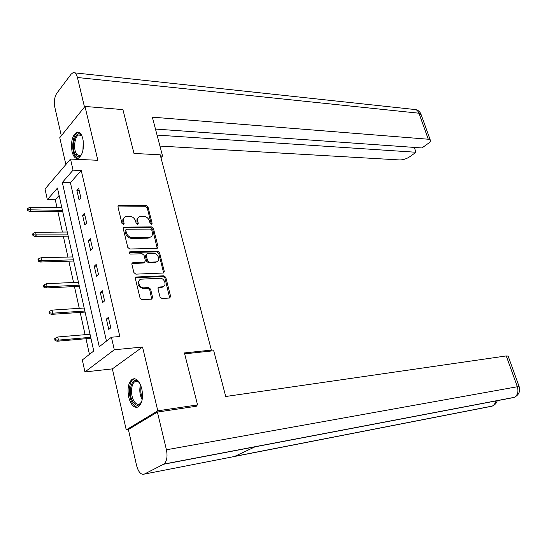 <?xml version="1.0" encoding="UTF-8"?>
<svg xmlns="http://www.w3.org/2000/svg" width="547" height="547" viewBox="0 0 547 547"><rect width="100%" height="100%" fill="white"/><g stroke="black" fill="none" stroke-linecap="round" stroke-linejoin="round"><path stroke-width="0.82" d="M151.369 224.4L152.128 223.32L148.011 207.046L146.158 205.508L118.672 205.248L117.926 206.732L121.96 223.388L123.574 224.455L124.121 223.381L123.595 221.22C123.15 218.773 123.964 217.159 126.042 216.386L129.557 216.222C132.572 216.53 134.596 218.198 135.635 221.214L136.162 223.354L137.488 224.441L138.275 223.347L137.741 221.214C137.29 218.773 138.083 217.18 140.128 216.421L143.54 216.263C146.5 216.571 148.49 218.219 149.529 221.2L150.063 223.326L151.369 224.4M151.355 224.4L147.211 207.805L145.358 206.267L117.926 206.021M123.355 224.489L122.801 221.979L123.595 221.22M137.502 224.441L136.941 221.959L137.741 221.214M141.776 388.719C139.499 380.89 136.347 377.703 132.319 379.174C128.381 382.435 127.184 388.473 128.736 397.279C130.979 405.204 134.165 408.418 138.302 406.906C142.199 403.597 143.355 397.539 141.776 388.719M82.864 138.794C81.51 133.769 79.493 131.56 76.806 132.162C72.238 135.403 70.652 141.885 72.047 151.622C73.38 156.729 75.431 158.965 78.187 158.329C82.713 155.068 84.272 148.558 82.864 138.794M160.011 296.973L161.926 298.512L169.727 298.019L170.602 296.337L165.796 277.35L163.902 275.811L136.531 277.001L135.369 278.703L140.087 298.163L142.049 299.729L151.71 299.12L152.62 297.411L150.575 289.137L148.64 287.585L143.984 287.825C139.17 288.303 136.47 280.057 141.14 279.175L159.874 278.259C164.565 277.821 167.232 285.958 162.657 286.799L158.828 287.072L157.96 288.741L160.011 296.973M111.417 337.232L114.302 349.772L84.942 371.939L82.323 359.947L93.756 351.017L57.469 188.059L47.357 199.682L45.025 189.016L70.508 159.068L73.052 170.151L62.331 182.472L99.26 346.723L111.417 337.232L119.834 336.494L81.229 170.452L73.052 170.151M70.508 159.068L97.858 160.285L84.976 106.433L122.918 109.619L133.994 153.454L160.209 154.794L211.381 350.094L184.414 352.931L197.563 404.924L157.803 410.811L142.541 347.024L114.302 349.772M156.989 248.406L158.069 246.806L153.427 228.448L151.56 226.909L124.025 227.101L123.232 228.639L127.793 247.429L129.728 249.001L156.989 248.406M159.56 252.693L164.285 271.367L163.197 273.021L135.834 274.143L133.885 272.577L131.895 264.365L132.75 262.731L144.558 262.286L145.393 260.68L144.073 255.326L142.158 253.774L130.494 254.075C129.024 253.5 128.771 252.762 129.721 251.852L157.68 251.155L159.56 252.693L158.733 253.405L163.444 272.05L164.285 271.367M144.374 474.085L234.519 456.478L254.964 446.844L163.539 464.259L144.374 474.085C141.037 475.022 138.453 472.218 136.627 465.668L128.374 429.525L126.241 429.86L157.803 410.811M197.563 404.924L194.882 406.469M84.976 106.433L59.767 137.7L65.866 164.517M209.699 351.174L211.381 350.094M81.229 170.452L70.406 182.698L106.467 341.096M76.881 190.404L79.062 199.901L80.888 197.925L78.7 188.4L76.881 190.404L79.171 190.459M82.576 215.231L84.792 224.899L86.658 222.985L84.429 213.296L82.576 215.231L84.874 215.244M88.368 240.495L90.624 250.335L92.525 248.495L90.255 238.629L88.368 240.495L90.679 240.461M94.269 266.211L96.566 276.228L98.501 274.464L96.19 264.42L94.269 266.211L96.587 266.136M100.272 292.392L102.61 302.587L104.586 300.898L102.234 290.676L100.272 292.392L102.604 292.269M106.385 319.045L108.764 329.424L110.781 327.817L108.388 317.404L106.385 319.045L108.723 318.874M59.117 195.464L55.288 199.799L56.991 207.511M57.914 211.696L62.42 232.065M63.336 236.229L67.937 257.049M68.854 261.186L73.558 282.471M74.46 286.58L79.274 308.344M80.177 312.419L85.093 334.675M85.988 338.716L89.448 354.381M142.541 347.024L112.367 368.876L126.241 429.86M112.367 368.876L84.942 371.939M55.288 199.799L47.357 199.682M70.406 182.698L62.331 182.472M149.666 237.829L149.317 237.836M138.329 217.638L136.982 219.45L136.941 221.959M124.183 217.658L122.849 219.484L122.801 221.979M157.221 248.379L152.613 229.186L150.746 227.648L123.246 227.853M151.786 230.164L150.48 229.09L126.624 229.248L125.817 230.362L126.378 232.66C127.424 235.73 129.475 237.405 132.524 237.672L149.899 237.316C152.011 236.55 152.832 234.916 152.353 232.413L151.786 230.164M125.831 229.795L125.024 231.114L125.817 230.362M150.89 236.878L148.039 238.184L131.724 238.41C128.675 238.143 126.624 236.475 125.578 233.405L125.024 231.114M163.396 272.994L163.444 272.05M143.738 262.998L144.558 262.286L143.451 263.039L131.936 263.449L132.75 262.731M129.947 251.818L129.14 252.55L156.852 251.866L157.68 251.155M155.71 261.958L156.456 261.856C160.873 260.967 158.172 253.138 153.584 253.48L147.006 253.685L146.193 255.271L147.519 260.611L149.427 262.163L155.71 261.958L154.876 262.663L157.228 261.548M146.24 254.348L145.372 255.982L146.193 255.271M154.876 262.663L148.606 262.868L146.699 261.322L145.372 255.982M158.733 253.405L156.852 251.866M163.437 286.505L161.816 287.476L158.021 287.743M139.437 280.221C136.736 284.119 137.981 286.881 143.157 288.508L143.984 287.825M151.697 299.12L149.741 289.814L147.806 288.262L143.157 288.508M169.673 298.033L164.955 278.033L163.061 276.502L135.43 277.739M28.006 208.188L27.35 208.968L27.685 210.561L28.348 209.788L28.006 208.188L30.317 207.265L30.926 210.13L29.736 211.518L62.741 211.73M28.348 209.788L62.433 210.356M30.317 207.265L61.811 207.552M29.736 211.518L27.685 210.561M81.537 154.657C79.595 157.31 77.667 157.454 75.759 155.095C70.105 148.032 76.006 127.588 81.537 135.471L82.112 136.36M81.92 136.032L78.912 134.897C74.549 135.936 73.031 149.851 76.744 154.411L80.019 155.833L81.332 154.958M78.7 132.189L78.043 132.326C72.635 133.618 70.748 150.856 75.342 156.531L77.893 158.418M141.858 401.074C139.389 406.366 136.435 406.66 132.989 401.963C126.282 391.761 133.263 372.719 139.909 383.529M139.246 382.62C137.789 381.238 136.36 380.924 134.959 381.669C130.87 383.632 130.33 395.508 134.049 401.177C135.854 403.973 137.762 404.869 139.758 403.857L141.413 402.141M134.63 378.709L133.618 379.105C128.559 381.532 127.882 396.24 132.477 403.296C134.083 405.867 135.854 407.159 137.776 407.166M160.955 157.625L162.548 156.018L152.346 117.174L428.294 139.225L418.94 113.215L77.435 77.503L84.491 107.027M160.503 155.916L162.548 156.018M159.936 146.07L399.727 159.95C403.16 159.922 406.524 158.842 409.812 156.709L415.993 152.257L157.051 135.095M77.435 77.503C76.471 73.913 75.021 72.307 73.072 72.676L71.096 74.207L56.758 93.325C54.495 97.031 53.838 101.646 54.803 107.185L61.326 135.765M155.471 129.065L421.963 147.957L428.315 143.376C430.12 142.035 430.776 140.921 430.277 140.032L428.294 139.225M414.277 147.41L415.993 152.257M184.647 353.834L213.713 350.75L225.733 396.5L506.262 355.933L508.156 356.138M163.539 464.259L163.874 464.068C166.869 461.394 167.717 456.629 166.425 449.778L157.406 412.055L128.374 429.525M157.406 412.055L196.305 406.257L196.175 405.724M254.964 446.844L513.913 397.505L515.288 396.876M234.519 456.478L492.013 406.195L493.428 405.539M33.292 233.261L32.622 234.013L32.964 235.634L33.634 234.882L33.292 233.261L35.617 232.297L36.239 235.21L35.022 236.557L68.184 236.174M33.634 234.882L67.896 234.875M35.617 232.297L67.26 232.024M35.022 236.557L32.964 235.634M38.673 258.779L37.989 259.497L38.331 261.151L39.022 260.427L38.673 258.779L41.011 257.767L41.64 260.741L40.396 262.027L73.722 261.042M39.022 260.427L41.64 260.741L73.448 259.825M41.011 257.767L72.806 256.926M40.396 262.027L38.331 261.151M44.143 284.748L43.445 285.438L43.801 287.12L44.498 286.43L44.143 284.748L46.502 283.702L47.138 286.724L45.873 287.961L79.356 286.341M44.498 286.43L47.138 286.724L79.103 285.206M46.502 283.702L78.447 282.252M45.873 287.961L43.801 287.12M49.722 311.188L49.004 311.852L49.367 313.561L50.078 312.905L49.722 311.188L52.088 310.101L52.738 313.178L51.445 314.361L85.086 312.084M50.078 312.905L52.738 313.178L84.853 311.031M52.088 310.101L84.183 308.029M51.445 314.361L49.367 313.561M55.391 338.114L54.666 338.743L55.035 340.48L55.76 339.858L55.391 338.114L57.777 336.979L58.44 340.111L57.12 341.232L90.925 338.285M55.76 339.858L58.44 340.111L90.706 337.321M57.777 336.979L90.023 334.265M57.12 341.232L55.035 340.48M151.321 224.058L152.128 223.32M123.328 224.14L124.121 223.381M137.475 224.099L138.275 223.347M118.302 205.973L119.082 205.193M145.358 206.267L146.158 205.508M147.211 207.805L148.011 207.046M123.601 227.805L124.395 227.053M150.746 227.648L151.56 226.909M152.613 229.186L153.427 228.448M157.249 247.524L158.069 246.806M125.578 233.405L126.378 232.66M131.724 238.41L132.524 237.672M148.039 238.184L148.852 237.46M132.237 263.408L133.051 262.69M143.451 263.039L144.271 262.328M146.699 261.322L147.519 260.611M148.606 262.868L149.427 262.163M158.22 287.715L159.061 287.045M161.194 287.565L162.035 286.888M147.806 288.262L148.64 287.585M149.741 289.814L150.575 289.137M151.779 298.081L152.62 297.411M135.704 277.698L136.531 277.001M163.061 276.502L163.902 275.811M164.955 278.033L165.796 277.35M169.741 297L170.602 296.337M82.932 150.391L83.233 140.777M83.513 144.565L83.445 146.651M142.152 399.727C139.745 394.975 139.191 389.984 140.49 384.76M141.078 386.305C140.388 390.367 140.825 394.291 142.391 398.066M421.122 114.624L418.94 113.215C417.833 110.487 416.103 109.215 413.744 109.393L74.693 72.854M166.425 449.778L517.346 386.75L506.262 355.933M492.013 406.195L492.307 406.065C494.119 405.122 495.261 403.419 495.726 400.972M513.913 397.505L514.289 397.341C517.694 395.166 518.713 391.638 517.346 386.75L519.199 386.791M117.933 205.993L118.672 205.248M123.253 227.832L124.025 227.101M149.085 238.041L149.899 237.316M129.16 252.358L129.721 251.852M155.628 262.56L156.456 261.856M158.035 287.708L158.828 287.072M161.816 287.476L162.657 286.799M135.437 277.739L136.258 277.042M80.655 135.006L78.912 134.897M137.263 381.389L134.959 381.669M415.433 109.516C418.106 110.132 419.939 111.663 420.937 114.111L430.277 140.032M497.264 400.678C496.485 403.228 494.83 405.019 492.307 406.065L234.861 456.314M508.088 355.947L519.151 386.64C520.464 391.42 518.843 394.982 514.289 397.341L163.874 464.068"/></g></svg>
